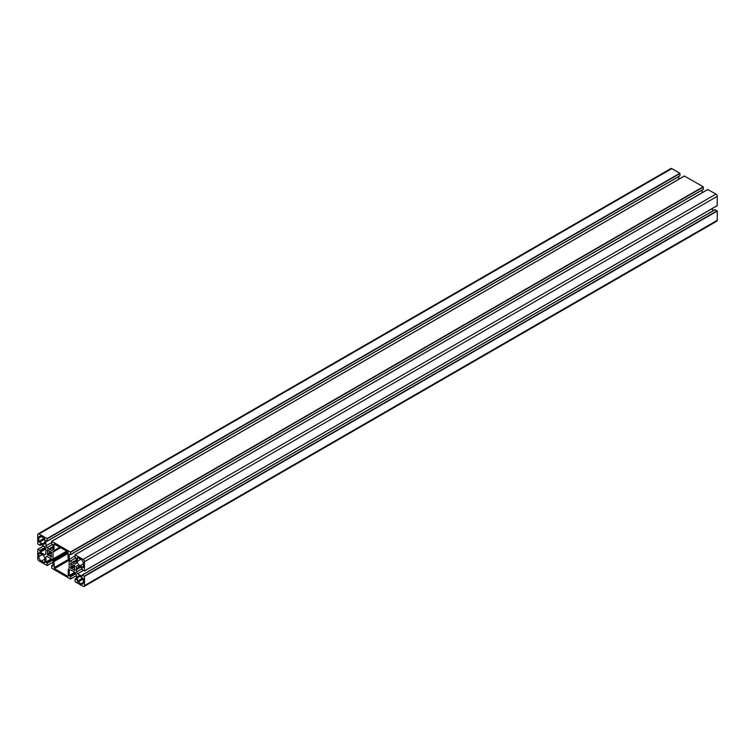 <?xml version="1.0" encoding="UTF-8"?>
<svg xmlns="http://www.w3.org/2000/svg" width="755" height="755" viewBox="0 0 755 755"><rect width="100%" height="100%" fill="white"/><g stroke="black" fill="none" stroke-linecap="round" stroke-linejoin="round"><path stroke-width="1.13" d="M77.35 577.82A3.671 2.123 60 0 1 78.114 576.14A3.671 2.123 60 0 1 79.945 576.32L83.428 578.925L83.428 582.341A3.671 2.123 60 0 1 82.663 584.021A3.671 2.123 60 0 1 80.832 583.841L77.35 581.237L77.35 577.82L79.945 576.32M44.856 542.515A3.671 2.123 60 0 1 44.101 544.195A3.671 2.123 60 0 1 42.261 544.015L38.788 541.41L38.788 537.994A3.671 2.123 60 0 1 39.553 536.314A3.671 2.123 60 0 1 41.383 536.494L44.856 539.098L44.856 542.515L42.261 544.015M42.261 554.566A3.671 2.123 60 0 1 44.856 559.059L44.705 562.815L41.383 561.069A3.671 2.123 60 0 1 38.788 556.577L38.939 552.82L42.261 554.566L38.788 556.577M68.214 575.961L67.695 576.263L54.511 568.647L53.992 561.578A1.472 0.849 -120 0 0 53.69 560.55L53.369 559.993A1.472 0.849 60 0 1 53.058 558.964L53.058 552.084A1.472 0.849 60 0 1 53.369 551.414L53.69 551.226A1.472 0.849 -120 0 0 53.992 550.546L54.143 544.044L67.695 551.688L68.214 558.757A1.472 0.849 -120 0 0 68.516 559.785L68.847 560.352A1.472 0.849 60 0 1 69.149 561.371L69.149 568.251A1.472 0.849 60 0 1 68.847 568.93L68.516 569.119A1.472 0.849 -120 0 0 68.214 569.789L68.214 575.961L67.695 576.263M60.287 547.413L53.69 551.226M79.945 565.769A3.671 2.123 60 0 1 77.35 561.276L77.501 557.52L80.832 559.266A3.671 2.123 60 0 1 83.428 563.768L83.267 567.515L79.945 565.769L83.428 563.768M47.678 553.415A2.756 1.585 60 0 1 47.678 551.424L47.15 550.074L47.886 549.904L48.565 550.914A2.756 1.585 60 0 1 50.292 551.905L47.65 553.604L50.292 551.905M50.472 551.981L47.15 553.896L50.972 551.688L51.708 552.707L51.17 553.443A2.756 1.585 60 0 1 51.17 555.425L51.708 556.775L50.972 556.945L50.292 555.935A2.756 1.585 60 0 1 48.565 554.944L51.198 553.255L47.886 555.161L47.15 554.151L47.65 553.604M48.386 554.878L51.198 553.255M47.669 549.782L47.15 550.074L47.669 549.782M74.528 566.92A2.756 1.585 60 0 1 74.528 568.911L75.056 570.261L74.33 570.431L73.641 569.421A2.756 1.585 60 0 1 71.923 568.43L71.027 568.524L70.508 567.373L71.036 566.901A2.756 1.585 60 0 1 71.036 564.91L70.508 563.56L71.244 563.39L71.923 564.4A2.756 1.585 60 0 1 73.641 565.391L74.547 565.297L75.056 566.448L71.923 568.43M73.82 565.467L71.008 567.09M71.027 563.268L70.508 563.56L71.027 563.268M74.556 566.731L71.744 568.355M46.933 556.303L51.916 559.181L52.954 560.974L52.954 566.071L51.708 565.618L51.793 568.27L70.536 579.047L70.574 576.726L69.252 575.48L69.252 570.384L70.291 569.789L72.782 570.997L75.273 572.667L76.312 574.461L76.312 579.557L75.066 579.104L75.141 581.756L83.163 586.39A1.831 1.057 -120 0 0 84.079 586.475A1.831 1.057 -120 0 0 84.466 585.635L84.466 576.376L82.201 574.98L81.974 576.291L77.557 573.743L76.519 571.941L76.321 568.959L76.519 566.193L77.557 565.589L81.974 568.137L82.389 569.912L84.418 571.025L84.466 561.663A1.831 1.057 -120 0 0 83.163 559.417L75.038 554.774L74.99 557.096L76.312 558.341L76.312 563.438L75.273 564.032L72.782 562.824L70.291 561.154L69.252 559.361L69.252 554.264L70.498 554.717L70.423 552.065L51.793 541.307L51.633 543.609L52.954 544.855L52.954 549.951L51.916 550.546L49.424 549.338L46.933 547.677L45.895 545.874L45.895 540.778L47.15 541.231L47.065 538.579L39.043 533.945A1.831 1.057 -120 0 0 38.127 533.86A1.831 1.057 -120 0 0 37.75 534.7L37.75 543.959L40.006 545.355L40.242 544.044L44.649 546.592L45.687 548.394L45.885 551.386L45.687 554.142L44.649 554.746L40.242 552.198L39.826 550.433L37.797 549.31L37.75 558.672A1.831 1.057 -120 0 0 39.043 560.918L47.178 565.561L47.225 563.239L45.895 561.994L45.895 556.907L46.933 556.303L45.895 556.907M680.01 175.726L47.225 541.061L679.934 175.896L679.859 173.244L671.837 168.61A1.831 1.057 -120 0 0 670.921 168.525L38.127 533.86M678.688 176.613L678.688 179.294M51.633 542.562L45.895 545.874M52.539 544.44L46.933 547.677M52.954 546.535L48.962 548.838M52.954 547.299L49.424 549.338M52.954 547.611L49.896 549.385M703.367 189.212L70.574 554.548L703.292 189.382L703.207 186.73L684.426 176.057M702.046 190.1L702.046 192.78M74.99 556.048L69.252 559.361M75.896 557.917L70.291 561.154M76.312 560.021L72.32 562.324M76.312 560.786L72.782 562.824M76.312 561.097L73.254 562.862M717.25 205.587L84.466 570.922L717.203 205.69L717.25 196.328A1.831 1.057 -120 0 0 715.957 194.082L707.775 189.543M77.557 565.589L76.519 566.193M79.586 566.76L76.519 568.524M79.851 566.92L76.321 568.959M80.521 567.298L76.519 569.61M82.125 568.713L76.519 571.941M83.295 570.431L77.557 573.743M711.427 209.031L713.739 210.362M84.079 586.475L716.873 221.139A1.831 1.057 -120 0 0 717.25 220.3L717.25 211.041L714.919 209.814M70.291 569.789L69.252 570.384M82.908 578.028L77.35 581.237M83.428 578.925L77.869 582.133M83.428 582.341L80.832 583.841M41.383 536.494L38.788 537.994M44.337 538.202L38.788 541.41M44.856 539.098L39.307 542.307M39.307 552.858L38.788 553.16M44.856 559.059L41.383 561.069M44.856 562.475L44.337 562.777M54.511 544.081L53.992 544.374M59.862 547.167L53.992 550.546M60.721 547.658L53.058 552.084M66.685 551.103L53.058 558.964M67.724 551.697L53.369 559.993M68.129 552.216L53.69 560.55M68.214 553.368L53.992 561.578M68.365 559.455L53.992 567.751M68.856 560.37L54.511 568.647M80.832 559.266L77.35 561.276M83.428 567.184L82.908 567.477M77.869 557.558L77.35 557.86M48.565 550.914L47.678 551.424M51.189 551.82L47.15 554.151M51.708 552.707L47.669 555.038M51.17 553.443L48.565 554.944M51.17 555.425L50.292 555.935M51.198 555.652L50.472 556.076M51.708 556.52L50.972 556.945M47.886 549.904L47.15 550.329M48.386 550.773L47.65 551.197M71.244 563.39L70.508 563.815M71.744 564.259L71.008 564.683M71.923 564.4L71.036 564.91M73.641 565.391L71.036 566.901M74.547 565.297L70.508 567.628M75.056 566.193L71.027 568.524M74.528 568.911L73.641 569.421M74.556 569.138L73.82 569.563M75.056 570.006L74.33 570.431M51.349 558.851L45.895 561.994M51.661 559.03L46.055 562.267M52.246 559.738L46.961 562.786M52.501 560.191L47.225 563.239M52.954 562.145L47.225 565.457L52.954 562.145M43.639 546.007L37.901 549.319M45.111 547.384L39.826 550.433M45.366 547.828L40.081 550.876M45.687 548.696L40.081 551.924M45.687 549.055L40.242 552.198M41.148 544.572L40.081 545.185L41.148 544.572M671.837 168.61L39.043 533.945M679.859 173.244L47.065 538.579M680.01 173.508L47.225 538.844M684.577 175.972L51.793 541.307M703.207 186.73L70.423 552.065M703.367 186.995L70.574 552.33M707.935 189.448L75.141 554.793M715.957 194.082L83.163 559.417M717.25 196.328L84.466 561.663M715.174 209.663L82.389 574.999M717.099 210.777L84.305 576.112M717.25 211.041L84.466 576.376M717.25 220.3L84.466 585.635M76.312 578.509L75.245 579.123M74.707 572.337L69.252 575.48M75.019 572.516L69.413 575.754M75.604 573.224L70.319 576.273M75.859 573.677L70.574 576.726M76.312 575.631L70.574 578.943L76.312 575.631M52.954 565.023L51.897 565.637M52.954 562.22L47.178 565.561M43.573 545.969L37.797 549.31M41.261 544.638L40.006 545.355M679.934 175.896L47.15 541.231M684.464 175.953L51.68 541.297M703.292 189.382L70.498 554.717M707.822 189.439L75.038 554.774M717.203 205.69L84.418 571.025M714.994 209.645L82.201 574.98M76.312 578.387L75.066 579.104M76.312 575.706L70.536 579.047M52.954 564.9L51.708 565.618"/></g></svg>
